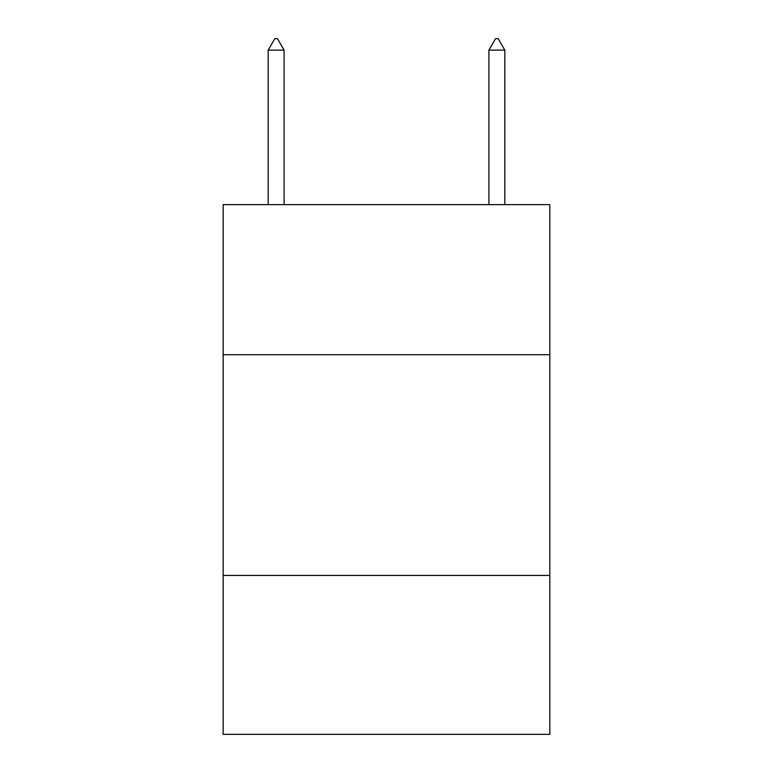 <?xml version="1.0" encoding="UTF-8"?>
<svg xmlns="http://www.w3.org/2000/svg" width="773" height="773" viewBox="0 0 773 773"><rect width="100%" height="100%" fill="white"/><g stroke="black" fill="none" stroke-linecap="round" stroke-linejoin="round"><path stroke-width="1.16" d="M549.835 354.72L549.835 204.632L223.165 204.632L223.165 354.72L549.835 354.72L549.835 734.35L223.165 734.35L223.165 354.72M549.835 575.431L223.165 575.431M284.087 50.129L277.468 38.65L274.821 38.65L268.192 50.129L284.087 50.129L284.087 204.632M268.192 50.129L268.192 204.632M495.532 38.65L498.179 38.65L504.808 50.129L488.913 50.129L495.532 38.65M504.808 204.632L504.808 50.129M488.913 204.632L488.913 50.129"/></g></svg>

